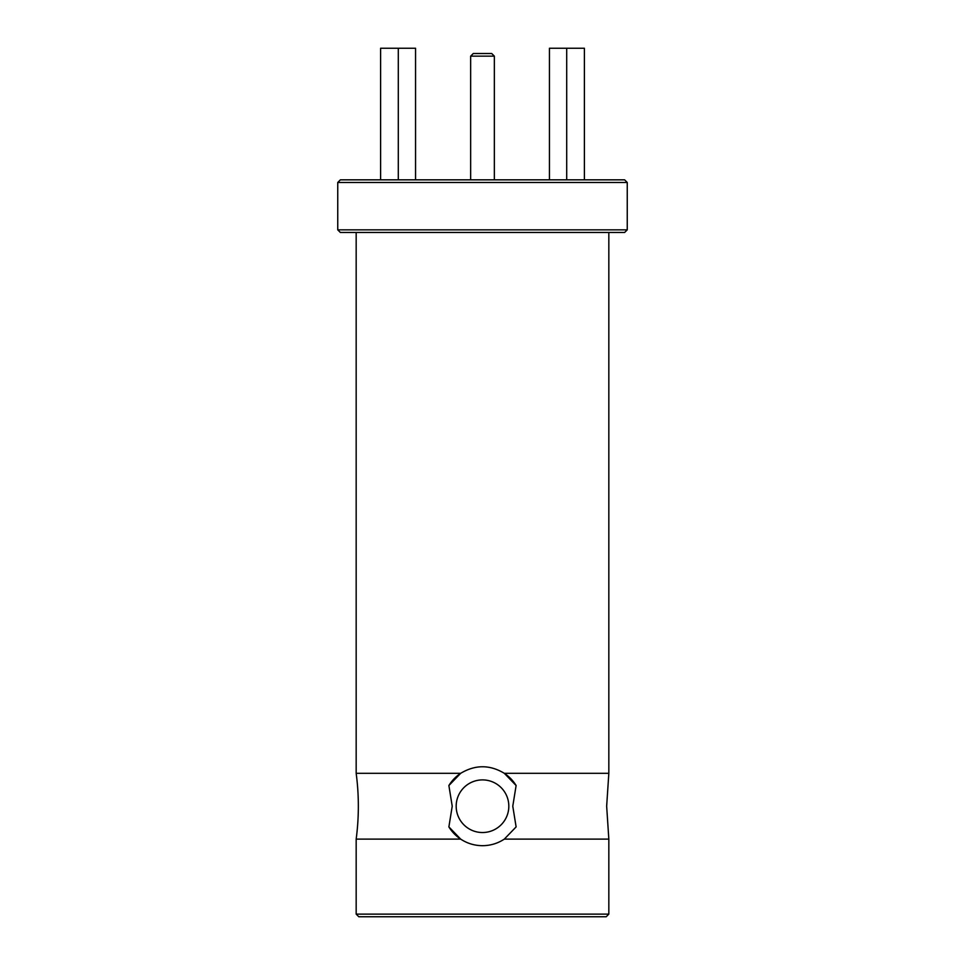 <?xml version="1.0" encoding="UTF-8"?>
<svg xmlns="http://www.w3.org/2000/svg" width="965" height="965" viewBox="0 0 965 965"><rect width="100%" height="100%" fill="white"/><g stroke="black" fill="none" stroke-linecap="round" stroke-linejoin="round"><path stroke-width="1.45" d="M356.169 914.12L608.831 914.12L606.201 916.75L358.799 916.75L356.169 914.12L356.169 839.116A250.019 250.019 0 0 0 356.169 773.315L460.679 773.315C475.275 764.582 489.822 764.582 504.321 773.315L516.118 785.522A39.481 39.481 0 0 0 504.321 773.315L608.831 773.315L608.831 232.481M356.169 839.116L460.679 839.116C467.265 843.434 474.539 845.63 482.5 845.69C490.425 845.642 497.699 843.446 504.321 839.116L516.118 826.909L512.777 806.209L516.118 785.522M448.882 785.522L460.679 773.315A39.481 39.481 0 0 0 448.882 785.522L452.223 806.209L448.882 826.909A39.481 39.481 0 0 0 460.679 839.116L448.882 826.909M627.25 229.851L624.62 232.481L340.38 232.481L337.75 229.851L627.25 229.851L627.25 182.469L337.75 182.469L337.75 229.851M356.169 773.315L356.169 232.481M608.831 914.12L608.831 839.116L606.659 806.209L608.831 773.315M504.321 839.116L608.831 839.116M482.5 832.53A26.32 26.32 0 0 0 508.82 806.209A26.32 26.32 0 0 0 482.5 779.901A26.32 26.32 0 0 0 456.18 806.209A26.32 26.32 0 0 0 482.5 832.53M337.75 182.469L340.38 179.84L624.62 179.84L627.25 182.469M549.447 179.84L549.447 48.25L584.392 48.25L584.392 179.84M566.708 48.25L566.708 179.84M380.608 179.84L380.608 48.25L398.292 48.25L398.292 179.84M398.292 48.25L415.553 48.25L415.553 179.84M494.345 179.84L494.345 56.151L470.655 56.151L470.655 179.84M470.655 56.151L473.284 53.509L491.716 53.509L494.345 56.151"/></g></svg>

